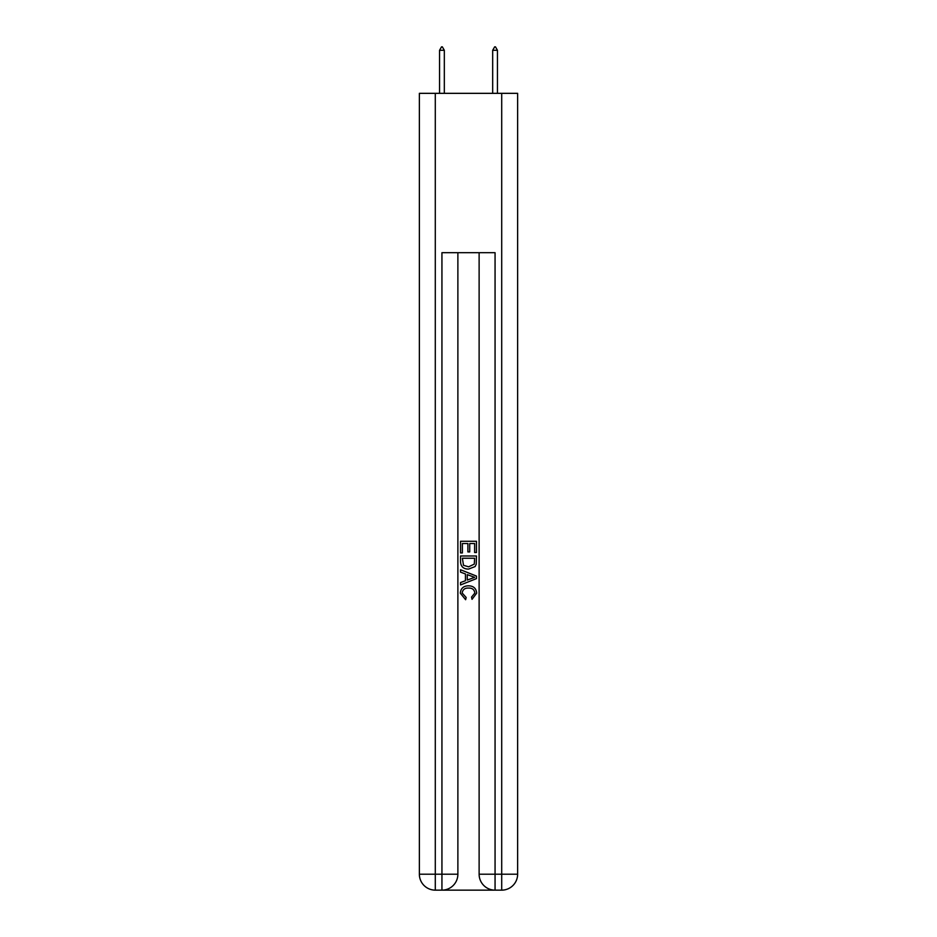 <?xml version="1.0" encoding="UTF-8"?>
<svg xmlns="http://www.w3.org/2000/svg" width="937" height="937" viewBox="0 0 937 937"><rect width="100%" height="100%" fill="white"/><g stroke="black" fill="none" stroke-linecap="round" stroke-linejoin="round"><path stroke-width="1.41" d="M443.131 890.15L493.869 890.15M435.295 93.337L435.295 874.209L419.366 874.209L419.366 93.337L517.634 93.337L517.634 874.209L501.705 874.209L501.705 93.337M495.064 890.15L495.064 874.209L479.123 874.209A15.941 15.941 0 0 0 495.064 890.15L501.705 890.15L501.705 874.209L495.064 874.209L495.064 252.697L441.936 252.697L441.936 874.209L435.295 874.209L435.295 890.15L441.936 890.15A15.941 15.941 0 0 0 457.877 874.209L441.936 874.209L441.936 890.15M457.877 252.697L457.877 874.209M479.123 874.209L479.123 252.697M501.705 890.15A15.941 15.941 0 0 0 517.634 874.209M419.366 874.209A15.941 15.941 0 0 0 435.295 890.15M460.535 552.935L460.535 541.281L476.464 541.281L476.464 552.525L474.626 552.525L474.626 543.53L469.73 543.53L469.73 551.916L467.891 551.916L467.891 543.53L462.374 543.53L462.374 552.935L460.535 552.935M460.535 561.708L460.535 555.992L476.464 555.992L476.242 564.261L475.094 566.58L468.582 569.075C463.487 569.099 460.805 566.639 460.535 561.708M462.374 558.241L463.499 565.292L468.617 566.826L474.298 564.109L474.626 558.241L462.374 558.241M460.535 572.132L460.535 569.755L476.464 576.079L476.464 578.609L460.535 584.946L460.535 582.556L465.431 580.741L465.431 573.948L460.535 572.132M471.686 576.255L467.27 574.627L467.27 580.062L474.626 577.344L471.686 576.255M462.164 593.004L466.157 597.478L465.63 599.715L460.325 593.215C460.758 588.319 463.522 585.859 468.617 585.824C473.513 585.93 476.195 588.377 476.675 593.168L472.037 599.317L471.557 597.068L474.836 593.062C474.356 589.619 472.295 587.956 468.629 588.073C464.893 587.874 462.749 589.525 462.164 593.004M444.325 50.305L442.334 46.85L441.538 46.85L439.547 50.305L444.325 50.305L444.325 93.337M439.547 50.305L439.547 93.337M494.666 46.85L495.462 46.85L497.453 50.305L492.675 50.305L494.666 46.85M497.453 93.337L497.453 50.305M492.675 93.337L492.675 50.305"/></g></svg>
